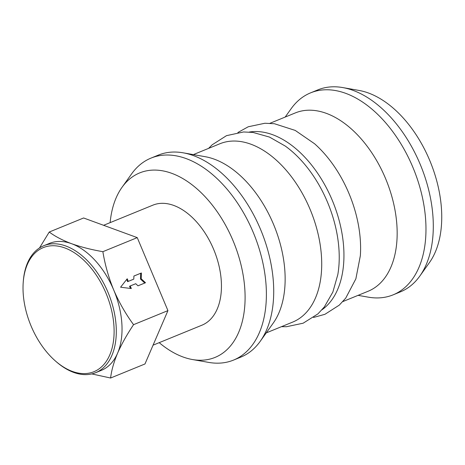 <?xml version="1.0" encoding="UTF-8"?>
<svg xmlns="http://www.w3.org/2000/svg" width="465" height="465" viewBox="0 0 465 465"><rect width="100%" height="100%" fill="white"/><g stroke="black" fill="none" stroke-linecap="round" stroke-linejoin="round"><path stroke-width="0.7" d="M31.143 326.139A67.018 40.879 -112.2 0 0 55.626 361.171A67.018 40.879 -112.2 0 0 105.479 362.485A67.018 40.879 -112.2 0 0 105.997 293.2A67.018 40.879 -112.2 0 0 57.195 246.014A67.018 40.879 -112.2 0 0 23.25 281.988A67.018 40.879 -112.2 0 0 31.143 326.139M23.25 281.988L23.337 280.872A68.576 41.833 67.8 0 1 43.762 245.723A68.576 41.833 67.8 0 1 108.008 292.351A68.576 41.833 67.8 0 1 95.662 372.68A68.576 41.833 67.8 0 1 56.468 361.904L55.626 361.171M39.508 247.95L49.238 232.035L83.613 217.98L137.251 237.627L102.875 251.681C105.003 264.754 108.618 277.529 113.727 290.015A68.576 41.833 67.8 0 1 117.587 353.185A68.576 41.833 67.8 0 1 101.382 370.343L95.662 372.68M159.204 342.659A99.65 60.787 -112.2 0 0 192.394 359.526A99.65 60.787 -112.2 0 0 233.046 240.69A99.65 60.787 -112.2 0 0 121.999 187.343A99.65 60.787 -112.2 0 0 110.129 222.63M192.394 359.526L208.68 362.398A109.101 66.553 -112.2 0 0 233.546 360.084A109.101 66.553 -112.2 0 0 253.187 232.291A109.101 66.553 -112.2 0 0 150.974 158.117A109.101 66.553 -112.2 0 0 131.607 173.887L121.999 187.343M103.596 225.304L152.863 205.164A64.838 39.548 67.8 0 1 213.604 249.246A64.838 39.548 67.8 0 1 201.932 325.192L153.066 345.17M233.546 360.084L240.858 357.097A109.101 66.553 -112.2 0 0 260.22 341.322A109.101 66.553 -112.2 0 0 260.505 229.297A109.101 66.553 -112.2 0 0 183.152 152.816A109.101 66.553 -112.2 0 0 158.286 155.124L150.974 158.117M260.22 341.322L273.228 323.105A96.307 58.747 -112.2 0 0 273.478 224.217A96.307 58.747 -112.2 0 0 205.199 156.699L183.152 152.816M266.236 332.899L292.718 322.076A96.307 58.747 -112.2 0 0 311.538 212.912A96.307 58.747 -112.2 0 0 310.062 209.262A96.307 58.747 -112.2 0 0 219.829 143.784L193.347 154.613M313.52 317.467L324.925 314.305L339.281 305.133L345.728 298.123L355.876 278.814L360.346 255.738A96.307 58.747 -112.2 0 0 350.407 197.02A96.307 58.747 -112.2 0 0 348.924 193.37A96.307 58.747 -112.2 0 0 314.555 143.743L295.205 130.409L274.437 123.737L264.922 123.248L248.258 126.765L237.894 132.496M342.827 301.587L368.17 291.23A96.307 58.747 -112.2 0 0 369.041 290.858A96.307 58.747 -112.2 0 0 385.508 178.415A96.307 58.747 -112.2 0 0 295.275 112.937L269.933 123.301M358.067 295.356L368.263 297.152A109.101 66.553 -112.2 0 0 393.128 294.845A109.101 66.553 -112.2 0 0 394.117 294.426A109.101 66.553 -112.2 0 0 412.769 167.045A109.101 66.553 -112.2 0 0 310.556 92.872A109.101 66.553 -112.2 0 0 309.568 93.291A109.101 66.553 -112.2 0 0 291.195 108.641L285.179 117.064M393.128 294.845L400.446 291.851A109.101 66.553 -112.2 0 0 401.435 291.433A109.101 66.553 -112.2 0 0 419.808 276.082A109.101 66.553 -112.2 0 0 420.087 164.058A109.101 66.553 -112.2 0 0 342.74 87.571A109.101 66.553 -112.2 0 0 317.868 89.879L310.556 92.872M419.808 276.082L429.416 262.626A99.65 60.787 -112.2 0 0 430.288 161.785A99.65 60.787 -112.2 0 0 359.021 90.443L342.74 87.571M137.251 237.627L167.935 310.62L144.975 363.967L110.606 378.022L91.774 373.918M167.935 310.62L133.56 324.675C126.945 334.544 121.621 344.048 117.587 353.185C113.797 362.223 111.472 370.5 110.606 378.022M138 285.812L145.499 282.743L141.203 278.779L141.395 272.978L133.897 276.041L133.792 279.116L128.305 281.36L127.218 278.773L120.586 287.207L131.328 288.538L130.241 285.958L135.728 283.714L138 285.812M49.238 232.035C55.102 236.412 62.548 240.3 71.564 243.695A68.576 41.833 67.8 0 1 113.727 290.015C119.069 302.395 125.684 313.951 133.56 324.675M43.762 245.723L49.476 243.387A68.576 41.833 67.8 0 1 71.564 243.695C80.823 246.991 91.256 249.653 102.875 251.681M130.456 288.434L129.543 286.26L130.241 285.958M133.792 279.116L127.608 281.662L126.683 279.453M127.608 281.662L128.305 281.36M144.789 283.04L140.506 279.087L140.697 273.281L133.891 276.065M140.697 273.281L141.395 272.978M140.506 279.087L141.203 278.779M281.482 326.668L286.492 326.721L303.157 323.198L317.926 313.892L324.32 306.958L332.859 292.061L337.817 274.594A96.941 59.136 -112.2 0 0 328.97 205.803A96.941 59.136 -112.2 0 0 285.272 146.068L269.502 137.082L252.972 132.432L243.55 131.967L226.49 135.664L212.133 144.83L208.593 148.376M249.298 132.054A96.941 59.136 67.8 0 1 333.701 203.868A96.941 59.136 67.8 0 1 321.966 309.795"/></g></svg>
